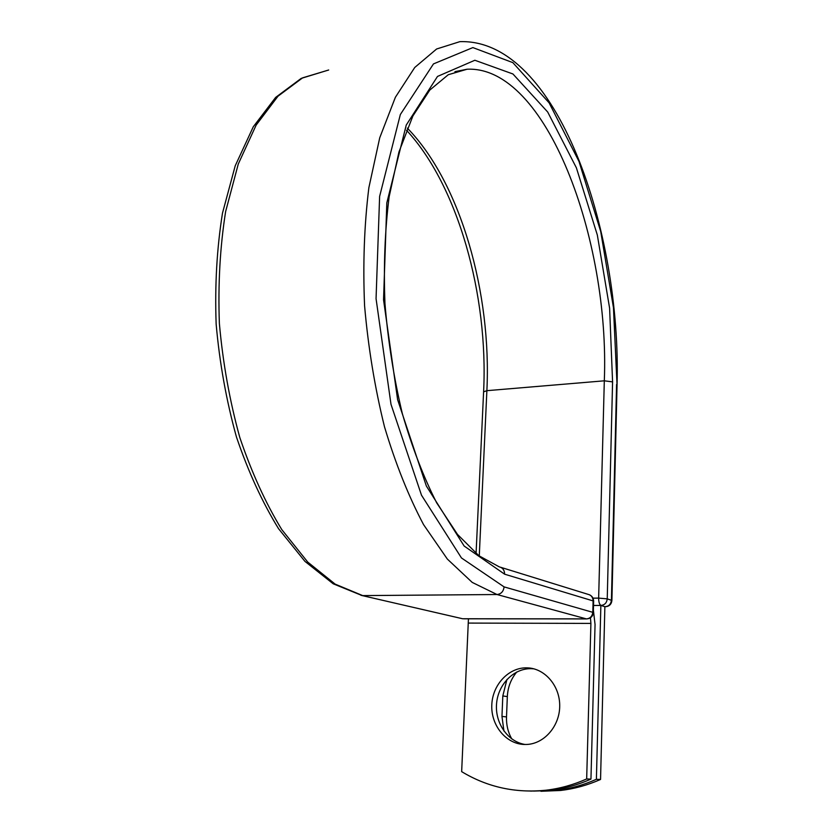 <?xml version="1.0" encoding="UTF-8"?>
<svg xmlns="http://www.w3.org/2000/svg" width="833" height="833" viewBox="0 0 833 833"><rect width="100%" height="100%" fill="white"/><g stroke="black" fill="none" stroke-linecap="round" stroke-linejoin="round"><path stroke-width="1.25" d="M511.743 738.892C507.984 732.165 506.245 724.845 506.506 716.921L507.328 696.596C507.828 687.121 510.993 678.916 516.814 671.971M503.944 731.062L501.966 716.411L502.809 695.951L506.933 679.468M523.884 744.463L526.831 744.452C544.418 743.723 559.703 725.96 559.714 705.988C559.953 686.007 545.126 668.66 527.81 667.879L526.758 667.847C508.724 667.4 492.563 684.611 491.803 704.812C490.783 725.002 505.589 743.702 523.884 744.463M533.87 668.837L531.225 668.67C513.857 668.243 498.113 684.226 496.572 703.604C494.823 722.961 507.766 741.849 525.186 744.494M530.642 791.1L550.519 790.288C564.316 788.674 577.8 784.946 590.951 779.105L595.054 624.511L593.398 610.235M468.438 618.815L461.659 771.639C487.315 787.154 515.45 793.339 546.042 790.205C559.911 788.58 573.448 784.821 586.671 778.949L590.909 623.407L590.441 617.794M590.951 779.105L586.671 778.949M593.523 605.487L600.864 605.456L604.873 606.663L600.551 779.459L596.397 779.303C583.329 785.092 569.939 788.789 556.225 790.392L533.557 791.069M540.94 791.277L560.578 790.475C574.229 788.882 587.546 785.207 600.551 779.459M600.864 605.456L596.397 779.303M501.966 716.411L506.506 716.921M468.677 623.084L590.909 623.407M461.513 618.492L362.136 595.574L333.2 583.798L304.93 561.369L278.555 528.705C262.239 502.164 248.203 471.593 236.447 436.992C226.368 400.694 219.589 363.042 216.143 324.027C214.758 285.188 216.872 248.234 222.484 213.144L235.218 165.798L253.284 126.783L275.65 97.409L301.192 78.396L328.691 69.993L302.629 77.833L278.024 96.17L256.147 125.096L238.28 164.018L225.628 211.572C220.047 246.901 217.954 284.178 219.371 323.402C222.859 362.792 229.669 400.788 239.779 437.408C251.566 472.28 265.56 502.997 281.762 529.569L307.741 562.077L335.158 584.131L362.709 595.595L496.999 594.523L472.217 582.402L447.342 559.068L423.56 524.623C408.618 496.437 395.592 463.835 384.492 426.808C374.881 387.918 368.238 347.59 364.583 305.815C362.824 264.28 364.25 224.889 368.873 187.664L379.733 137.778L395.394 97.253L414.751 67.473L436.627 48.991L459.868 41.65C557.006 38.474 621.637 231.168 617.045 385.096L613.463 307.689L600.728 231.564L578.966 161.363L549.124 102.865L512.836 62.621L472.873 47.585L433.483 63.902L400.34 114.537L379.619 196.411L376.058 298.672L390.989 404.286L421.477 495.166L461.461 557.954L504.09 586.89C503.486 591.492 501.122 594.033 496.999 594.523L586.442 618.898C590.201 618.503 592.315 616.264 592.804 612.193L593.106 600.916C592.95 597.344 591.284 595.158 588.108 594.356L500.82 567.335M504.09 586.89L593.335 612.484L593.637 601.218L593.106 600.916L504.621 574.187C504.517 570.168 502.726 567.731 499.259 566.856L478.819 555.684L457.504 534.422L436.7 502.893C423.518 477.049 412.054 447.217 402.277 413.397C393.842 377.953 388.063 341.291 384.95 303.42C383.524 265.81 384.919 230.241 389.157 196.713L398.955 151.97L412.897 115.964L429.807 90.058L448.289 74.71L467.115 69.222L455.307 71.586M463.637 618.804L586.578 618.929C590.587 618.638 592.836 616.482 593.335 612.484M587.13 618.867L462.617 618.752L360.939 595.293M406.483 130.229C458.233 185.957 488.471 295.715 483.598 391.843L486.878 390.677C491.657 293.695 460.92 183.187 407.337 128.115M479.267 556.028L486.878 390.677L604.31 380.816C609.995 239.696 546.427 65.578 467.115 69.222L454.901 71.732M592.992 598.146L598.646 598.115L604.31 380.816L612.578 381.878L609.6 308.137L597.334 235.041L576.374 167.777L547.687 112.007L512.941 73.981L474.852 60.257L437.502 76.438L406.254 125.044L386.814 202.919L383.544 299.765L397.622 399.725L426.35 486.003L464.148 546.031L504.621 574.187M604.873 606.695L601.01 605.424C599.479 604.571 598.698 602.134 598.646 598.115L607.236 598.854L611.901 600.458L617.045 385.096M612.578 381.878L607.236 598.854C606.768 602.832 604.696 605.018 601.01 605.424L593.523 605.456M616.587 384.471L611.422 600.166C610.953 604.102 608.892 606.278 605.227 606.684L605.383 606.726C609.267 606.414 611.443 604.331 611.901 600.458M502.809 695.951L507.328 696.596M605.914 606.643L604.873 606.726M532.277 668.701L527.81 667.879M550.519 790.288L546.042 790.205M483.598 391.843L476.07 553.508M560.578 790.475L556.225 790.392M593.637 601.218C593.565 598.24 592.19 596.095 589.504 594.783"/></g></svg>
